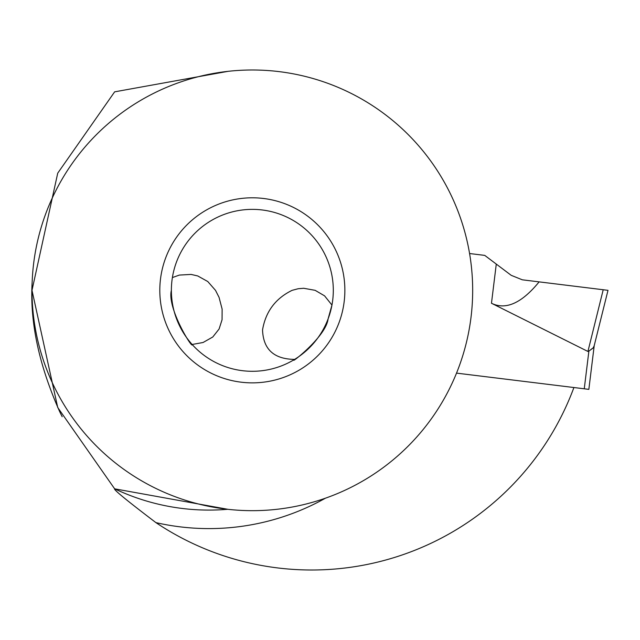 <?xml version="1.0" encoding="UTF-8"?>
<svg xmlns="http://www.w3.org/2000/svg" width="640" height="640" viewBox="0 0 640 640"><rect width="100%" height="100%" fill="white"/><g stroke="black" fill="none" stroke-linecap="round" stroke-linejoin="round"><path stroke-width="0.96" d="M456.528 373.12L588.848 389.36L594.224 345.584L593.568 347.376M603.208 289.744L539.12 281.872L608 290.336L594.096 346.112L608 290.336L603.208 289.744L608 290.336L603.208 289.744L587.928 351.456M588.624 351.28L592.92 348.16L594.096 346.112M484.752 255.392L469.576 253.528L484.752 255.392L511.208 275.328L522.312 279.808L511.208 275.328L484.752 255.392M587.832 351.416L491.472 303.256L496.28 264.08M539.12 281.872L522.312 279.808L539.12 281.872C521.704 303.184 505.824 310.304 491.472 303.256M592.032 348.648L590.656 349.768M590.664 349.776L588.888 351.072L584.256 388.8M592.92 348.16L590.632 349.792M573.912 387.528A279.672 279.672 0 0 1 155.912 522.616A238.264 238.264 0 0 0 325.432 498.192M155.912 522.616C126.936 500.6 113.176 489.336 114.648 488.824A219.76 219.76 0 0 0 227.568 509.304M227.952 71.352L114.648 91.84L57.728 173.152L32 290.336A220.336 220.336 0 0 1 252.336 69.992A220.336 220.336 0 0 1 472.672 290.336A220.336 220.336 0 0 1 252.336 510.672A220.336 220.336 0 0 1 32 290.336L57.728 407.512L114.648 488.824L227.936 509.312M32.096 283.048L32.096 283.056C29.872 322.448 39.072 365.312 59.688 411.656L60.984 414.312M62.184 416.712L60.6 413.528M159.808 290.336A92.528 92.528 0 0 0 252.336 382.864A92.528 92.528 0 0 0 344.864 290.336A92.528 92.528 0 0 0 252.336 197.8A92.528 92.528 0 0 0 159.808 290.336M333.304 290.336A80.96 80.96 0 0 0 252.336 209.368A80.96 80.96 0 0 0 171.376 290.336A80.96 80.96 0 0 0 252.336 371.296A80.96 80.96 0 0 0 333.304 290.336M172.384 277.576L179.368 275.08L191.112 274.424L197.744 275.952L207.76 281.52L215.496 290.336L219.056 297.352L222.128 309.112L222.064 319.72L219.096 329L212.768 337.008L203.056 342.504L192.136 344.472C193 349.928 166.832 308.232 171.376 290.336M294.592 359.4C288.136 365.6 325.992 337.144 328.096 318.888L331.952 305.064L324.568 295.848L315.144 290.328L303.68 288.272L298.152 288.736L292.12 290.336C275.528 298.408 265.664 311.6 262.544 329.904C263.232 349.288 273.912 359.12 294.592 359.4"/></g></svg>
